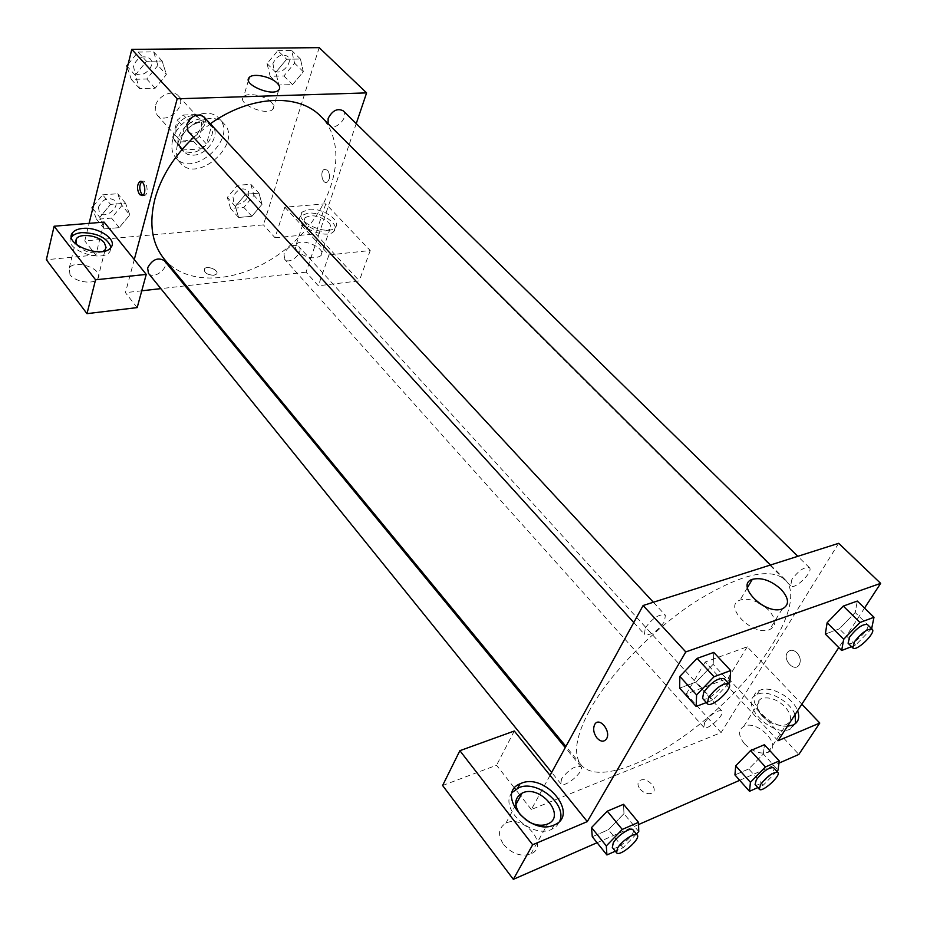 <?xml version="1.0" encoding="UTF-8"?>
<svg xmlns="http://www.w3.org/2000/svg" width="927" height="927" viewBox="0 0 927 927"><rect width="100%" height="100%" fill="white"/><g stroke="black" fill="none" stroke-linecap="round" stroke-linejoin="round"><path stroke-width="0.7" stroke-dasharray="4.63 3.48" d="M155.446 105.991L155.215 111.031L157.184 115.099C165.852 125.736 188.111 105.504 178.343 95.852C172.851 89.085 157.648 95.759 155.446 105.991M176.014 128.83L175.724 133.894L177.66 137.949C186.281 148.517 208.853 127.996 199.143 118.413C193.697 111.68 178.343 118.54 176.014 128.83M183.453 115.018L200.927 114.345L204.299 118.946L199.432 136.362L193.442 141.298L176.095 142.167L172.607 137.659L177.347 120.035L183.453 115.018L190.51 122.735L208.007 122.005L200.927 114.345M193.442 141.298L200.417 149.015L183.036 149.942L176.095 142.167M172.607 137.659L179.56 145.435L184.38 127.787L177.347 120.035M179.56 145.435L183.036 149.942M200.417 149.015L206.431 144.056L199.432 136.362M208.007 122.005L211.368 126.593L206.431 144.056M190.51 122.735L184.38 127.787M190.904 152.573L185.273 151.796L180.962 148.911C168.285 136.257 198.355 108.922 209.745 122.735C218.795 131.414 205.412 152.445 190.904 152.573M193.233 155.168C207.752 155.029 221.171 133.975 212.132 125.307C204.89 116.362 184.311 125.632 181.159 139.398C179.908 144.334 180.626 148.378 183.291 151.518L187.602 154.403L193.233 155.168M211.368 126.593L204.299 118.946M172.712 139.815C170.881 147.161 171.947 153.175 175.887 157.868C193.106 179.131 238.679 137.683 219.143 118.54C208.297 105.191 177.37 119.143 172.712 139.815M177.416 145.087C175.562 152.445 176.605 158.459 180.556 163.14C197.729 184.369 243.453 142.793 223.952 123.673C213.129 110.348 182.121 124.38 177.416 145.087M93.326 206.165L102.665 194.821L110.487 204.369L125.527 203.245L129.803 214.902L119.235 227.625L104.299 228.911L99.803 217.312L110.487 204.369L125.527 203.245L129.815 214.89M92.746 208.54L99.803 217.312L110.498 204.38M102.665 194.821L117.671 193.755L121.982 205.423L129.803 214.902L119.247 227.636L104.299 228.911L99.792 217.324M128.123 64.264L138.042 52.063L146.524 61.263L162.167 61.031L166.362 74.542L155.145 88.216L139.629 88.633L135.168 75.191L146.524 61.263L162.167 61.031L166.385 74.531M138.042 52.063L153.65 51.9L157.891 65.4L166.362 74.542L155.168 88.227L139.629 88.633L135.18 75.18L146.536 61.275M250.869 184.322L253.928 195.4L243.847 207.381L230.58 208.459L227.324 197.428L237.521 185.261L250.869 184.322L259.015 193.21L262.04 204.288L251.877 216.315L238.587 217.451L235.365 206.42L245.643 194.218L259.015 193.21L245.643 194.218L235.354 206.42L238.598 217.439L251.877 216.315L262.051 204.288L258.992 193.222M319.189 47.648L263.442 224.89L84.797 240.916L89.108 223.337M277.857 50.603L291.646 50.464L294.554 63.175L283.871 75.979L270.163 76.281L267.057 63.615L277.857 50.603L286.652 59.235L300.464 59.038L303.314 71.75L292.561 84.624L278.83 84.983L275.771 72.318L286.652 59.235L300.464 59.038L303.326 71.738L292.55 84.612M267.057 63.615L275.771 72.318L286.663 59.247M283.871 75.979L292.561 84.624L278.83 84.983L275.748 72.318M327.567 170.186L324.404 169.34C319.537 171.194 322.318 184.705 327.057 182.19C330.29 178.992 330.464 174.983 327.567 170.186C330.452 174.983 330.29 178.992 327.046 182.19C322.318 184.705 319.537 171.194 324.392 169.34L327.555 170.186M284.844 207.196L328.969 254.925L370.221 250.533L325.771 203.824L284.844 207.196L275.041 237.752L263.442 224.89M356.235 123.615L306.061 272.156L318.332 285.783L359.294 280.846L315.667 233.847L275.041 237.752M309.097 209.328C322.631 207.683 342.179 221.113 335.261 227.439C327.66 236.849 293.025 220.765 302.109 212.074L309.097 209.328M307.834 213.152L300.846 215.921C291.762 224.635 326.339 240.707 333.952 231.263C340.869 224.913 321.356 211.483 307.834 213.152M328.598 222.457C331.009 225.134 331.426 227.405 329.85 229.293C322.909 232.92 315.041 231.321 306.246 224.496C303.917 221.866 303.511 219.629 305.018 217.787C311.912 214.102 319.769 215.667 328.598 222.457M297.405 251.171C295.11 248.517 294.728 246.258 296.246 244.369C301.935 237.011 327.752 249.015 320.8 255.794C313.871 259.548 306.072 258.007 297.405 251.171M325.771 203.824L315.667 233.847M370.221 250.533L359.294 280.846M328.969 254.925L318.332 285.783M271.541 102.422C265.435 95.701 247.416 91.982 243.65 96.721C236.2 103.534 266.779 116.582 272.897 109.177C274.508 107.347 274.056 105.099 271.541 102.422M104.091 222.109L95.84 254.971L84.797 240.916M142.92 195.319L144.879 195.377C149.328 193.395 146.396 178.795 142.086 181.425L141.727 181.646M71.414 237.173C62.097 248.668 102.132 263.639 109.919 251.576L111.089 247.242M103.198 251.379C93.708 254.531 85.006 252.55 77.068 245.435L76.501 244.624M69.977 274.659L69.282 267.996C75.133 258.552 105.133 269.827 97.787 278.703C94.009 284.856 75.11 282.156 69.977 274.659M95.84 254.971L46.35 259.722M137.173 307.602L125.435 292.654L134.276 259.548M213.731 275.307L216.501 274.102C219.861 270.533 207.173 265.029 204.415 268.853C203.836 272.619 206.941 274.763 213.731 275.307C206.941 274.763 203.836 272.619 204.427 268.853C207.173 265.029 219.861 270.533 216.501 274.102L213.731 275.307M306.061 272.156L186.257 285.759M185.099 285.887L160.846 288.633M141.761 290.8L125.435 292.654M283.975 253.755L284.67 259.282C289.63 265.481 304.462 252.086 298.807 246.524C293.199 243.72 288.262 246.13 283.975 253.755M148.436 273.28C153.685 280.51 170.336 267.219 164.311 260.626M328.088 123.639L329.155 125.284C335.041 131.808 349.757 116.628 343.164 110.811M188.042 131.24C194.403 138.98 210.962 123.778 203.801 116.756M164.102 258.876C190.383 290.638 251.391 281.205 292.839 243.036C334.763 205.388 349.942 145.551 320.812 116.385M210.313 123.789L193.616 137.381M589.294 710.847C575.69 736.513 573.013 754.59 581.252 765.065C599.34 786.478 663.883 758.008 716.93 709.456C770.291 661.252 804.763 599.699 785.157 579.665C769.503 566.872 739.12 574.52 694.033 602.608C651.855 630.406 608.9 674.983 589.294 710.847M645.262 627.985C652.724 617.892 659.421 613.628 665.354 615.192L664.508 621.623C657.058 631.669 650.372 635.899 644.45 634.311L645.262 627.985M704.763 722.26L703.767 727.231C706.814 731.473 725.714 714.358 721.809 710.882C717.081 709.989 711.403 713.778 704.763 722.26M561.519 778.947L560.823 783.755C564.184 788.854 585.261 770.94 580.951 766.664C575.261 765.366 568.784 769.468 561.519 778.947M791.855 579.502L790.638 585.864C794.404 590.476 814.045 571.403 809.375 567.648C804.497 566.594 798.657 570.534 791.855 579.502M550.047 775.366L531.333 809.514L721.102 732.585L686.281 693.964L728.112 678.251L798.831 754.439M838.68 543.315L721.102 732.585M640.128 789.213C643.917 793.095 647.776 794.439 651.716 793.222C659.445 790.105 647.44 776.548 640.348 780.302C637.289 782.237 637.208 785.204 640.128 789.213C637.208 785.204 637.289 782.237 640.348 780.302C647.44 776.536 659.445 790.105 651.716 793.222C647.776 794.427 643.917 793.095 640.128 789.213M744.636 743.964C752.724 751.751 760.592 754.532 768.251 752.284C783.269 746.281 757.232 719.062 743.755 726.362C737.973 730.082 738.263 735.945 744.636 743.964M503.662 844.59C512.005 853.883 521.067 857.011 530.847 853.976C550.29 846.003 523.535 813.605 505.864 823.234C498.274 827.985 497.544 835.111 503.662 844.59M597.081 842.713L638.564 824.555M739.723 780.302L778.97 763.13M442.608 785.505L496.559 765.238L514.543 788.135M531.333 809.514L520.603 795.864M519.665 794.659L515.539 789.41M762.33 716.165C755.795 708.158 755.424 702.33 761.206 698.68C768.831 696.397 776.814 699.143 785.146 706.919C791.878 714.995 792.249 720.905 786.258 724.636C778.553 726.803 770.58 723.975 762.33 716.165M794.995 714.694C790.43 701.438 768.344 689.375 757.626 694.196L756.977 694.474C737.521 701.936 771.89 738.112 790.36 729.074L795.667 723.408M787.51 726.189C766.78 727.822 742.794 696.617 759.491 690.453L760.14 690.175C770.87 685.366 793.002 697.452 797.602 710.708M528.796 821.832L527.057 820.789M512.318 792.353C498.112 807.521 531.635 839.41 551.762 829.306L556.837 825.841L559.896 820.824M514.288 731.009L496.559 765.238M778.02 740.743L705.227 661.994L747.243 646.803L801.855 704.196M747.243 646.803L728.112 678.251M705.227 661.994L686.281 693.964M735.702 765.829L750.569 750.592M763.361 753.987L764.404 744.729L763.384 753.975L748.738 768.947L734.937 774.937L748.749 768.958L763.361 753.987L778.043 770.105M855.192 612.527L839.329 628.854L825.331 634.056L839.341 628.865L855.192 612.527L857.313 601.055L855.192 612.527L871.658 628.668L855.644 645.088L851.554 646.664M827.139 622.747L843.292 606.084M713.164 664.277L713.767 652.411L713.141 664.3L696.212 681.948L679.618 688.112L696.223 681.948L713.141 664.3L729.85 682.318M679.85 676.42L697.104 658.39M591.53 827.556L607.312 811.171M638.749 831.589L623.952 813.674L623.558 804.3L623.975 813.651M623.952 813.674L608.436 829.723L592.283 836.733L608.448 829.723L623.952 813.674M864.532 608.077L838.773 647.567M758.286 602.631C751.125 599.236 745.041 598.402 740.036 600.117C722.411 605.794 752.84 636.675 769.549 629.665C776.838 625.748 776.502 619.19 768.541 610.012L764.01 606.096M797.011 652.817C793.303 649.56 790.14 649.421 787.51 652.411C782.121 659.398 794.3 672.724 799.097 664.995C801.137 661.032 800.441 656.976 797.011 652.817C800.43 656.976 801.137 661.032 799.097 664.995C794.3 672.724 782.121 659.398 787.51 652.411C790.14 649.421 793.303 649.56 797 652.817M728.668 683.558L712.747 700.082L706.351 702.55M702.562 698.379C706.409 703.593 729.004 682.956 724.138 678.668M712.747 700.082L696.223 681.948M848.089 643.222C851.473 647.463 871.739 627.927 867.452 624.555M855.644 645.088L839.341 628.865M636.409 833.999L623.083 847.741L615.319 851.206M612.318 847.498C615.331 852.191 636.953 833.686 632.967 829.827M623.083 847.741L608.448 829.723M776.861 771.31L763.292 785.134L757.822 787.579M755.076 784.52C757.799 788.413 777.185 770.835 773.593 767.73M763.292 785.134L748.749 768.958M157.891 65.4L146.767 79.015L131.275 79.363L127.323 67.52M133.43 65.805L134.821 72.573C141.298 80.406 157.231 65.771 149.977 58.633C143.175 54.797 137.659 57.184 133.43 65.805M155.168 88.227L146.767 79.015M139.629 88.633L131.275 79.363M135.18 75.18L127.52 66.721M162.167 61.031L153.65 51.9M133.407 65.782L134.797 72.549C141.275 80.394 157.208 65.747 149.954 58.61C143.152 54.774 137.636 57.173 133.407 65.782M272.92 63.523L274.125 70.348C280.139 76.999 294.288 62.294 287.59 56.35C281.75 53.384 276.86 55.771 272.92 63.523M303.314 71.75L294.554 63.175M278.83 84.983L270.163 76.281M300.464 59.038L291.646 50.464M272.909 63.499L274.102 70.336C280.128 76.976 294.265 62.283 287.567 56.327C281.727 53.36 276.837 55.759 272.909 63.499M121.982 205.423L111.507 218.1L96.593 219.317L92.607 209.085M98.447 207.219L99.398 212.584C104.763 219.931 120.881 207.173 114.751 200.441C108.239 196.686 102.804 198.946 98.447 207.219M119.247 227.636L111.507 218.1M104.299 228.911L96.593 219.317M125.527 203.245L117.671 193.755M98.436 207.196L99.386 212.561C104.751 219.908 120.869 207.15 114.739 200.417C108.227 196.675 102.793 198.923 98.436 207.196M233.001 196.987L233.847 202.538C238.934 208.853 253.28 195.91 247.509 190.209C241.866 187.254 237.034 189.514 233.001 196.987M262.04 204.288L253.928 195.4M251.877 216.315L243.847 207.381M238.587 217.451L230.58 208.459M235.365 206.42L227.324 197.428M245.643 194.218L237.521 185.261M232.978 196.976L233.824 202.515C238.911 208.83 253.256 195.898 247.486 190.186C241.854 187.231 237.011 189.49 232.978 196.976M157.184 115.099L177.66 137.949M178.343 95.852L199.143 118.413M212.132 125.307L209.745 122.735M183.291 151.518L180.962 148.911M209.293 123.164L202.213 115.516M181.437 148.505L174.485 140.719M223.952 123.673L219.143 118.54M180.556 163.14L175.887 157.868M302.109 212.074L300.846 215.921M335.261 227.439L333.952 231.263M320.8 255.794L329.85 229.293M296.246 244.369L305.018 217.787M248.448 80.29L243.65 96.721M278.749 89.965L272.897 109.177M142.584 195.539L144.879 195.377M141.344 181.472L142.086 181.425M110.997 247.382L109.919 251.576M97.787 278.703L105.168 249.687M69.282 267.996L75.527 242.132M785.157 579.665L770.464 565.006M581.252 765.065L565.899 746.432M633.778 622.55L644.45 634.311M653.373 602.249L665.354 615.192M721.809 710.882L298.807 246.524M703.767 727.231L284.67 259.282M580.951 766.664L565.261 747.591M560.823 783.755L551.658 772.411M809.375 567.648L797.811 556.316M790.638 585.864L329.155 125.284M768.251 752.284L786.258 724.636M743.755 726.362L761.206 698.68M759.491 690.453L756.977 694.474M792.991 725.053L790.36 729.074M530.847 853.976L547.648 823.987M505.864 823.234L515.806 804.763M554.23 824.949L551.762 829.306M747.405 587.672L740.036 600.117M782.307 608.877L769.549 629.665"/><path stroke-width="1.39" d="M89.108 223.337L131.773 49.386L319.189 47.648L366.605 92.897L356.235 123.615M277.335 83.291C279.884 85.944 280.36 88.169 278.749 89.965C272.642 97.219 241.831 84.102 249.282 77.439C253.036 72.793 271.159 76.617 277.335 83.291M134.276 259.548L104.091 222.109L54.114 226.223L95.562 279.803L146.246 274.404L134.276 259.548L177.196 98.783L131.773 49.386M177.196 98.783L366.605 92.897M139.583 194.589C136.779 189.328 136.848 184.994 139.78 181.576C144.102 178.946 147.034 193.558 142.584 195.539L139.583 194.589M141.727 181.646C139.12 185.33 139.177 189.583 141.877 194.427L142.92 195.319M82.746 228.424C98.192 226.64 117.752 239.664 110.997 247.382C103.175 259.444 62.978 244.334 72.468 232.886C74.38 230.383 77.81 228.899 82.746 228.424M111.089 247.242C107.219 237.833 97.428 232.955 81.727 232.631C76.79 233.106 73.36 234.601 71.46 237.115L71.414 237.173M76.501 244.624L76.327 238.842C80.07 232.723 99.073 235.528 104.415 242.932L106.049 247.474L105.168 249.687L103.198 251.379M54.114 226.223L46.35 259.722L86.987 313.65L137.173 307.602L146.246 274.404M95.562 279.803L86.987 313.65M186.257 285.759L185.099 285.887M160.846 288.633L141.761 290.8M565.261 747.591L164.311 260.626C157.81 257.046 152.248 259.479 147.613 267.915L148.436 273.28L551.658 772.411M797.811 556.316L343.164 110.811C337.358 107.984 332.353 110.522 328.146 118.424L328.088 123.639M653.373 602.249L203.801 116.756C196.999 113.071 191.344 115.632 186.814 124.438L188.042 131.24L633.778 622.55M193.616 137.381C174.067 156.095 161.159 176.663 154.89 199.062C148.818 223.674 151.889 243.604 164.102 258.876L565.899 746.432M770.464 565.006L320.812 116.385C298.761 93.094 250.383 95.041 210.313 123.789M550.047 775.366L514.288 731.009L459.873 750.685L532.666 844.764L587.301 821.6L550.047 775.366L643.106 605.516L838.68 543.315L880.65 583.361L864.532 608.077M459.873 750.685L442.608 785.505L513.338 879.352L597.081 842.713M638.564 824.555L739.723 780.302M778.97 763.13L798.831 754.439L819.781 723.037L778.02 740.743L838.773 647.567M520.603 795.864L519.665 794.659M515.539 789.41L514.543 788.135M795.667 723.408L794.995 714.694M797.602 710.708C800.001 717.579 798.46 722.353 792.991 725.053L787.51 726.189M527.057 820.789L520.059 814.427C513.755 804.937 514.427 797.846 522.052 793.164C539.827 783.709 567.231 816.189 547.648 823.987C542.028 826.189 535.736 825.47 528.796 821.832M559.896 820.824C566.93 803.779 536.524 779.572 518.796 787.707L512.318 792.353M521.136 783.338C545.308 772.434 579.873 814.891 554.23 824.949C529.989 836.617 495.111 793.802 519.977 783.836L521.136 783.338M532.666 844.764L513.338 879.352M801.855 704.196L819.781 723.037M765.424 766.965L750.557 750.58L764.404 744.729L750.557 750.58L735.702 765.829L734.937 774.937L735.702 765.829L750.43 782.295L765.424 766.965L779.259 760.928L778.043 770.105L776.861 771.31M851.554 646.664L841.67 650.476L825.331 634.056L827.116 622.77L843.28 606.084L857.313 601.055L843.28 606.084L859.978 622.492L873.987 617.278L871.647 628.668M706.351 702.55L696.165 706.467L679.618 688.112L679.827 676.443L697.092 658.379L713.767 652.411L697.092 658.379L714.022 676.745L730.685 670.557L729.85 682.318L728.668 683.558M615.319 851.206L606.907 854.961L606.316 845.911L622.249 829.433L607.301 811.171L623.558 804.3L607.301 811.171L591.53 827.556L592.283 836.733L591.507 827.568M587.301 821.6L685.783 651.924L880.65 583.361M781.102 589.352C789.19 598.529 789.595 605.03 782.307 608.877C765.575 615.737 734.659 584.856 752.33 579.34C761.519 577.15 771.102 580.487 781.102 589.352M685.783 651.924L643.106 605.516M764.01 606.096L758.286 602.631M597 738.031C593.535 733.222 592.782 728.68 594.752 724.416C599.248 716.27 611.507 731.345 606.467 738.923C603.894 742.179 600.742 741.89 597 738.031C600.742 741.878 603.906 742.179 606.467 738.923C611.507 731.345 599.259 716.27 594.752 724.416C592.782 728.68 593.535 733.211 597 738.031M696.165 706.467L696.594 694.902L714.022 676.745M728.993 683.917L724.138 678.668C718.413 677.486 711.612 682.005 703.732 692.202L702.562 698.379L707.371 703.674C711.183 708.854 733.825 688.17 728.993 683.917C723.292 682.77 716.478 687.313 708.564 697.521L707.371 703.674M679.618 688.112L679.85 676.42L696.594 694.902M730.685 670.557L713.767 652.411M841.67 650.476L843.674 639.259L859.978 622.492M872.237 629.248L867.452 624.555C862.77 623.79 856.838 627.938 849.665 636.988L848.089 643.222L852.828 647.95C856.177 652.156 876.502 632.585 872.237 629.248C867.579 628.506 861.646 632.678 854.439 641.727L852.828 647.95M825.331 634.056L827.139 622.747L843.674 639.259M873.987 617.278L857.313 601.055M622.249 829.433L638.506 822.342L638.749 831.589L636.409 833.999M637.255 835.042L632.967 829.827C631.055 826.583 617.324 835.621 613.268 842.84L612.318 847.498L616.571 852.759C619.56 857.417 641.206 838.854 637.255 835.042C635.366 831.82 621.623 840.905 617.533 848.112L616.571 852.759M606.907 854.961L592.283 836.733M606.316 845.911L591.53 827.556M638.506 822.342L623.558 804.3M757.822 787.579L749.503 791.299L750.43 782.295M777.857 772.411L773.593 767.73C769.051 767.15 763.292 771.137 756.339 779.677L755.076 784.52L759.294 789.236C761.994 793.095 781.426 775.482 777.857 772.411C773.327 771.855 767.568 775.853 760.58 784.404L759.294 789.236M749.503 791.299L734.937 774.937M779.259 760.928L764.404 744.729M127.323 67.52L126.79 65.91L128.123 64.264M127.52 66.721L126.79 65.91M92.607 209.085L92.063 207.694L93.326 206.165M92.746 208.54L92.063 207.694M249.282 77.439L248.448 80.29M139.78 181.576L141.344 181.472M72.468 232.886L71.46 237.115M75.527 242.132L76.327 238.842M515.806 804.763L522.052 793.164M519.977 783.836L517.648 788.205M752.33 579.34L747.405 587.672"/></g></svg>
